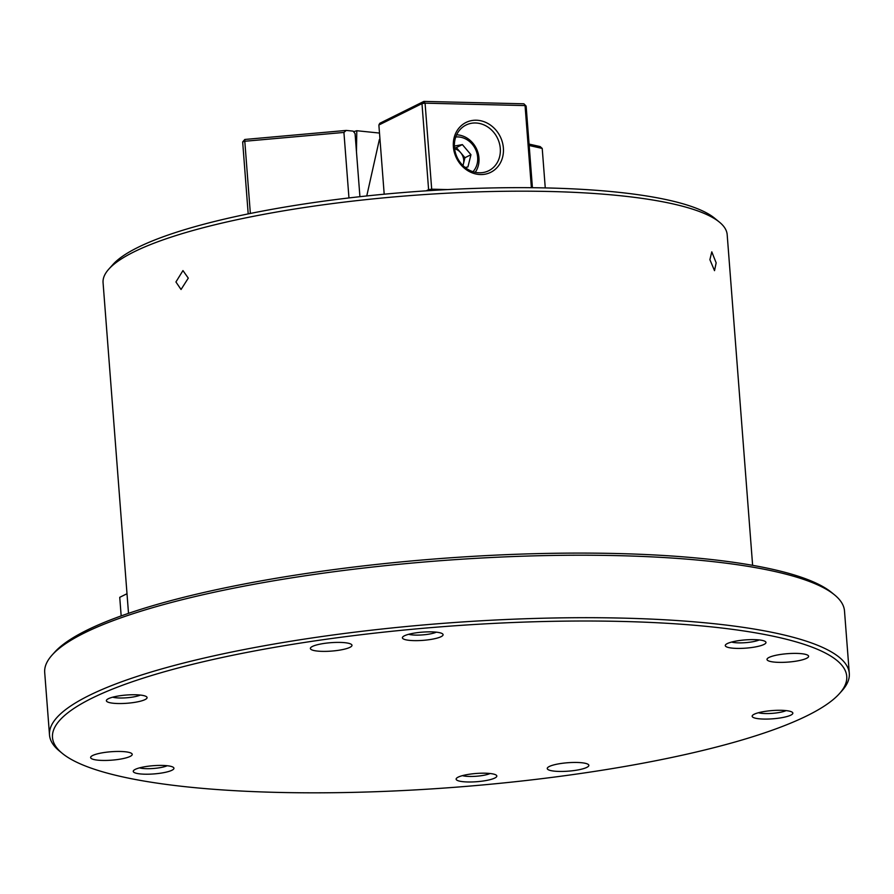 <?xml version="1.0" encoding="UTF-8"?>
<svg xmlns="http://www.w3.org/2000/svg" width="894" height="894" viewBox="0 0 894 894"><rect width="100%" height="100%" fill="white"/><g stroke="black" fill="none" stroke-linecap="round" stroke-linejoin="round"><path stroke-width="1.34" d="M188.288 278.135L181.046 289.5L175.928 281.968L182.957 270.58L188.288 278.135M716.161 262.858L714.518 270.658L709.892 259.685L711.792 251.851L716.161 262.858M108.789 269.15L112.979 264.468A308.341 62.345 -4.4 0 1 137.721 247.493A308.341 62.345 -4.4 0 1 449.302 189.483A308.341 62.345 -4.4 0 1 714.597 218.181L719.458 222.159A312.978 63.284 175.6 0 0 450.163 193.037A312.978 63.284 175.6 0 0 133.899 251.918A312.978 63.284 175.6 0 0 108.789 269.15A312.978 63.284 175.6 0 0 103.067 282.694L128.512 613.351M752.625 565.332L727.18 234.675A312.978 63.284 175.6 0 0 719.458 222.159M379.984 139.43A36.475 7.375 175.6 0 0 379.358 139.609L366.763 195.942M379.358 139.609L379.939 138.793M441.077 636.684A20.406 4.124 -4.4 0 1 416.336 640.64A20.406 4.124 -4.4 0 1 402.769 636.93A20.406 4.124 -4.4 0 1 404.412 635.802A20.406 4.124 -4.4 0 1 425.03 631.969A20.406 4.124 -4.4 0 1 442.586 633.868A20.406 4.124 -4.4 0 1 441.077 636.684M408.681 634.293A15.768 3.185 175.6 0 0 422.638 634.896A15.768 3.185 175.6 0 0 436.339 632.159M145.063 699.589A20.406 4.124 -4.4 0 1 120.321 703.544A20.406 4.124 -4.4 0 1 106.755 699.823A20.406 4.124 -4.4 0 1 108.397 698.706A20.406 4.124 -4.4 0 1 129.015 694.861A20.406 4.124 -4.4 0 1 146.56 696.761A20.406 4.124 -4.4 0 1 145.063 699.589M112.666 697.186A15.768 3.185 175.6 0 0 126.624 697.789A15.768 3.185 175.6 0 0 140.324 695.063M171.927 770.259A20.406 4.124 -4.4 0 1 147.186 774.215A20.406 4.124 -4.4 0 1 133.631 770.494A20.406 4.124 -4.4 0 1 135.262 769.376A20.406 4.124 -4.4 0 1 155.88 765.532A20.406 4.124 -4.4 0 1 173.436 767.432A20.406 4.124 -4.4 0 1 171.927 770.259M139.542 767.868A15.768 3.185 175.6 0 0 153.489 768.471A15.768 3.185 175.6 0 0 167.189 765.733M494.818 778.026A20.406 4.124 -4.4 0 1 470.076 781.993A20.406 4.124 -4.4 0 1 456.51 778.272A20.406 4.124 -4.4 0 1 458.153 777.143A20.406 4.124 -4.4 0 1 478.771 773.31A20.406 4.124 -4.4 0 1 496.326 775.21A20.406 4.124 -4.4 0 1 494.818 778.026M462.421 775.634A15.768 3.185 175.6 0 0 476.379 776.238A15.768 3.185 175.6 0 0 490.08 773.511M790.832 715.133A20.406 4.124 -4.4 0 1 766.091 719.089A20.406 4.124 -4.4 0 1 752.536 715.368A20.406 4.124 -4.4 0 1 754.167 714.25A20.406 4.124 -4.4 0 1 774.785 710.406A20.406 4.124 -4.4 0 1 792.341 712.306A20.406 4.124 -4.4 0 1 790.832 715.133M758.436 712.741A15.768 3.185 175.6 0 0 772.394 713.345A15.768 3.185 175.6 0 0 786.094 710.607M763.957 644.462A20.406 4.124 -4.4 0 1 739.215 648.418A20.406 4.124 -4.4 0 1 725.66 644.697A20.406 4.124 -4.4 0 1 727.291 643.579A20.406 4.124 -4.4 0 1 747.909 639.735A20.406 4.124 -4.4 0 1 765.465 641.635A20.406 4.124 -4.4 0 1 763.957 644.462M731.571 642.06A15.768 3.185 175.6 0 0 745.529 642.663A15.768 3.185 175.6 0 0 759.229 639.936M92.674 755.497A20.864 4.224 175.6 0 0 90.618 757.553A20.864 4.224 175.6 0 0 106.956 760.414A20.864 4.224 175.6 0 0 130.166 756.402A20.864 4.224 175.6 0 0 132.223 754.346A20.864 4.224 175.6 0 0 115.885 751.485A20.864 4.224 175.6 0 0 92.674 755.497M549.296 766.493A20.864 4.224 175.6 0 0 547.251 768.549A20.864 4.224 175.6 0 0 563.578 771.41A20.864 4.224 175.6 0 0 586.799 767.398A20.864 4.224 175.6 0 0 588.855 765.342A20.864 4.224 175.6 0 0 572.518 762.481A20.864 4.224 175.6 0 0 549.296 766.493M769.052 657.425A20.864 4.224 175.6 0 0 767.007 659.481A20.864 4.224 175.6 0 0 783.334 662.342A20.864 4.224 175.6 0 0 806.556 658.33A20.864 4.224 175.6 0 0 808.612 656.285A20.864 4.224 175.6 0 0 792.274 653.425A20.864 4.224 175.6 0 0 769.052 657.425M312.431 646.44A20.864 4.224 175.6 0 0 310.374 648.485A20.864 4.224 175.6 0 0 326.712 651.346A20.864 4.224 175.6 0 0 349.923 647.345A20.864 4.224 175.6 0 0 351.979 645.289A20.864 4.224 175.6 0 0 335.641 642.428A20.864 4.224 175.6 0 0 312.431 646.44M807.494 715.535A398.299 80.527 175.6 0 0 839.455 693.599A398.299 80.527 175.6 0 0 574.719 621.039A398.299 80.527 175.6 0 0 91.736 698.303A398.299 80.527 175.6 0 0 62.323 753.396A398.299 80.527 175.6 0 0 405.016 790.452A398.299 80.527 175.6 0 0 807.494 715.535M62.323 753.396L59.406 751.005A401.082 81.097 -4.4 0 1 49.505 734.969A401.082 81.097 -4.4 0 1 89.02 695.521A401.082 81.097 -4.4 0 1 535.316 618.436A401.082 81.097 -4.4 0 1 849.3 673.428A401.082 81.097 -4.4 0 1 841.969 690.783L839.455 693.599M52.031 655.134L54.545 652.329A398.299 80.527 -4.4 0 1 86.506 630.393A398.299 80.527 -4.4 0 1 488.984 555.465A398.299 80.527 -4.4 0 1 831.677 592.532L834.594 594.923A401.082 81.097 175.6 0 0 489.499 557.599A401.082 81.097 175.6 0 0 84.215 633.041A401.082 81.097 175.6 0 0 52.031 655.134A401.082 81.097 175.6 0 0 44.7 672.489L49.505 734.969M849.3 673.428L844.495 610.948A401.082 81.097 175.6 0 0 834.594 594.923M121.171 615.921L119.74 597.326L126.993 593.728M476.29 120.221A27.826 24.361 -116.4 0 1 503.378 147.991A27.826 24.361 -116.4 0 1 480.469 174.553A27.826 24.361 -116.4 0 1 453.381 146.784A27.826 24.361 -116.4 0 1 476.29 120.221M479.285 172.788A25.501 22.339 63.6 0 0 488.705 170.732A25.501 22.339 63.6 0 0 499.344 143.085A25.501 22.339 63.6 0 0 475.452 122.981A25.501 22.339 63.6 0 0 466.031 125.037A25.501 22.339 63.6 0 0 455.404 152.684A25.501 22.339 63.6 0 0 479.285 172.788M426.192 190.835L428.606 189.64L421.979 103.615L378.877 125.015L379.782 123.294L423.89 101.402L523.884 103.805L526.141 106.129L532.422 187.718M531.382 187.706L525.057 105.581L425.075 103.168L431.69 189.193L447.548 189.573M384.197 194.199L378.877 125.015M526.141 106.129L523.884 103.805M423.89 101.402L421.979 103.615L425.075 103.168L423.89 101.402M431.299 190.511L431.69 189.193L428.606 189.64L429.556 190.623M454.61 148.795A11.588 10.147 -116.4 0 1 460.656 152.65A11.588 10.147 -116.4 0 1 463.427 163.825A11.588 10.147 -116.4 0 1 462.88 165.457M462.991 165.569L464.947 157.713L456.365 147.588L454.51 147.935M465.137 167.457L467.92 166.954L470.959 154.718L462.377 144.605L454.387 146.057M472.971 171.693A20.406 17.869 63.6 0 0 475.329 148.896A20.406 17.869 63.6 0 0 455.75 136.994M456.644 134.804A23.188 20.305 -116.4 0 1 476.312 148.404A23.188 20.305 -116.4 0 1 475.25 172.307M464.947 157.713L470.959 154.718M456.365 147.588L462.377 144.605M348.962 197.943L343.922 132.435L244.8 141.263L250.354 213.465M248.197 213.901L242.665 141.934L244.8 139.464L346.224 130.423L353.141 131.127L355.063 133.564L359.924 196.691M346.224 130.423L343.922 132.435M242.665 141.934L244.8 141.263L244.8 139.464M545.262 187.919L542.222 148.426L529.17 145.498M529.058 144.079L540.144 146.571L542.222 148.426M379.492 133.061L356.795 130.725L356.46 151.678M353.599 131.709A67.229 13.589 -4.4 0 1 356.795 130.725"/></g></svg>
